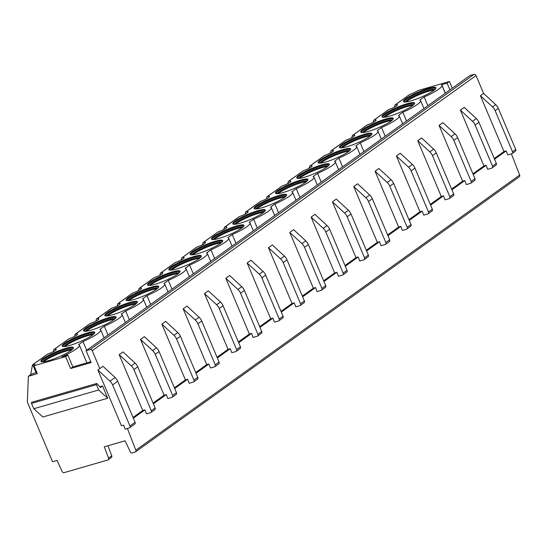 <?xml version="1.0" encoding="UTF-8"?>
<svg xmlns="http://www.w3.org/2000/svg" width="547" height="547" viewBox="0 0 547 547"><rect width="100%" height="100%" fill="white"/><g stroke="black" fill="none" stroke-linecap="round" stroke-linejoin="round"><path stroke-width="0.82" d="M135.827 450.188L519.65 175.047A1.744 1.395 54.4 0 1 519.281 176.804L135.451 451.945A1.744 1.395 54.4 0 0 135.827 450.188L127.389 428.506M135.451 451.945A1.744 1.395 54.4 0 1 135.102 452.116L132.265 452.937A1.744 1.395 54.4 0 1 130.261 451.815L125.106 440.779L104.265 446.803L108.545 458.092L111.738 455.801L107.93 445.743M97.872 369.977L121.441 425.764L123.622 425.135L125.181 429.142L129.263 427.966A1.744 1.395 -125.6 0 0 129.612 427.795A1.744 1.395 -125.6 0 0 129.96 425.983L112.6 384.89A8.718 6.961 -125.6 0 0 109.981 381.163L97.872 369.977L99.793 368.603L92.231 350.702A1.744 1.395 -125.6 0 0 90.2 349.512L86.098 350.695L91.123 362.586L70.631 368.507L65.613 356.623L34.023 365.752L37.374 373.676L28.382 376.274L27.35 402.093L52.553 461.75L57.086 460.444L62.132 471.493A1.744 1.395 -125.6 0 0 64.143 472.629L107.821 460A1.744 1.395 -125.6 0 0 108.162 459.836A1.744 1.395 -125.6 0 0 108.545 458.092M102.528 385.956L107.718 398.237L42.844 416.992L33.798 408.732L31.548 403.419A0.875 0.506 -106.1 0 1 31.733 402.264L96.607 383.515A0.875 0.506 -106.1 0 1 97.079 383.714L100.395 387.488L102.528 385.956L99.752 386.756M107.718 398.237L98.672 389.984L96.422 384.664A0.875 0.506 -106.1 0 1 96.607 383.515M33.798 408.732L98.672 389.984M99.793 368.603L102.993 366.305L115.102 377.498L109.981 381.163M134.384 424.294A1.744 1.395 -125.6 0 0 134.726 424.13A1.744 1.395 -125.6 0 0 135.082 422.318L117.721 381.218A8.718 6.961 -125.6 0 0 115.102 377.498M519.65 175.047L511.411 153.857M494.556 159.239L506.173 150.91L507.732 154.917L511.814 153.741A1.744 1.395 54.4 0 0 512.156 153.57L515.356 151.28A1.744 1.395 54.4 0 0 515.705 149.468L512.505 151.758A1.744 1.395 54.4 0 1 512.156 153.57M473.23 174.527L486.126 165.276L487.685 169.29L491.767 168.107A1.744 1.395 -125.6 0 0 492.115 167.943A1.744 1.395 -125.6 0 0 492.464 166.131L475.104 125.031A8.718 6.961 -125.6 0 0 472.485 121.311L460.376 110.118L464.212 107.369L476.328 118.555L472.485 121.311M451.904 189.809L464.806 180.565L466.365 184.571L470.441 183.395A1.744 1.395 -125.6 0 0 470.789 183.224A1.744 1.395 -125.6 0 0 471.138 181.413L453.778 140.319A8.718 6.961 -125.6 0 0 451.166 136.593L439.05 125.407L442.892 122.658L455.001 133.844L451.166 136.593M430.585 205.098L443.48 195.847L445.039 199.86L449.121 198.677A1.744 1.395 -125.6 0 0 449.463 198.513A1.744 1.395 -125.6 0 0 449.819 196.701L432.458 155.601A8.718 6.961 -125.6 0 0 429.839 151.881L417.73 140.688L421.566 137.94L433.675 149.126L429.839 151.881M409.259 220.379L422.154 211.135L423.713 215.142L427.795 213.966A1.744 1.395 -125.6 0 0 428.144 213.795A1.744 1.395 -125.6 0 0 428.492 211.983L411.132 170.89A8.718 6.961 -125.6 0 0 408.513 167.163L396.404 155.977L400.24 153.228L412.356 164.415L408.513 167.163M387.932 235.668L400.835 226.424L402.394 230.431L406.469 229.248A1.744 1.395 -125.6 0 0 406.818 229.084A1.744 1.395 -125.6 0 0 407.166 227.272L389.806 186.171A8.718 6.961 -125.6 0 0 387.194 182.452L375.078 171.266L378.921 168.51L391.03 179.703L387.194 182.452M366.613 250.95L379.509 241.706L381.068 245.712L385.15 244.536A1.744 1.395 -125.6 0 0 385.498 244.365A1.744 1.395 -125.6 0 0 385.847 242.553L368.487 201.46A8.718 6.961 -125.6 0 0 365.868 197.734L353.759 186.548L357.594 183.799L369.704 194.985L365.868 197.734M345.287 266.239L358.182 256.994L359.741 261.001L363.823 259.818A1.744 1.395 -125.6 0 0 364.172 259.654A1.744 1.395 -125.6 0 0 364.521 257.842L347.16 216.749A8.718 6.961 -125.6 0 0 344.542 213.022L332.432 201.836L336.275 199.081L348.384 210.274L344.542 213.022M323.961 281.52L336.863 272.276L338.422 276.29L342.504 275.107A1.744 1.395 -125.6 0 0 342.846 274.943A1.744 1.395 -125.6 0 0 343.195 273.131L325.841 232.031A8.718 6.961 -125.6 0 0 323.222 228.311L311.113 217.118L314.949 214.369L327.058 225.555L323.222 228.311M302.641 296.809L315.537 287.565L317.096 291.572L321.178 290.395A1.744 1.395 -125.6 0 0 321.527 290.225A1.744 1.395 -125.6 0 0 321.875 288.413L304.515 247.319A8.718 6.961 -125.6 0 0 301.896 243.593L289.787 232.407L293.623 229.651L305.739 240.844L301.896 243.593M281.315 312.098L294.218 302.847L295.777 306.86L299.852 305.677A1.744 1.395 -125.6 0 0 300.2 305.513A1.744 1.395 -125.6 0 0 300.549 303.701L283.189 262.601A8.718 6.961 -125.6 0 0 280.577 258.881L268.461 247.688L272.303 244.94L284.413 256.126L280.577 258.881M259.996 327.38L272.891 318.135L274.45 322.142L278.532 320.966A1.744 1.395 -125.6 0 0 278.874 320.795A1.744 1.395 -125.6 0 0 279.23 318.983L261.869 277.89A8.718 6.961 -125.6 0 0 259.251 274.163L247.141 262.977L250.977 260.228L263.086 271.415L259.251 274.163M238.67 342.668L251.565 333.424L253.124 337.431L257.206 336.248A1.744 1.395 -125.6 0 0 257.555 336.084A1.744 1.395 -125.6 0 0 257.904 334.272L240.543 293.171A8.718 6.961 -125.6 0 0 237.924 289.452L225.815 278.266L229.651 275.51L241.767 286.696L237.924 289.452M217.344 357.95L230.246 348.706L231.805 352.712L235.88 351.536A1.744 1.395 -125.6 0 0 236.229 351.365A1.744 1.395 -125.6 0 0 236.577 349.554L219.217 308.46A8.718 6.961 -125.6 0 0 216.605 304.734L204.489 293.548L208.332 290.799L220.441 301.985L216.605 304.734M196.024 373.239L208.92 363.994L210.479 368.001L214.561 366.818A1.744 1.395 -125.6 0 0 214.903 366.654A1.744 1.395 -125.6 0 0 215.258 364.842L197.898 323.749A8.718 6.961 -125.6 0 0 195.279 320.022L183.17 308.836L187.006 306.081L199.115 317.274L195.279 320.022M174.698 388.52L187.594 379.276L189.153 383.283L193.235 382.107A1.744 1.395 -125.6 0 0 193.583 381.936A1.744 1.395 -125.6 0 0 193.932 380.124L176.572 339.031A8.718 6.961 -125.6 0 0 173.953 335.311L161.844 324.118L165.679 321.369L177.796 332.555L173.953 335.311M153.372 403.809L166.274 394.565L167.833 398.572L171.908 397.396A1.744 1.395 -125.6 0 0 172.257 397.225A1.744 1.395 -125.6 0 0 172.606 395.413L155.245 354.319A8.718 6.961 -125.6 0 0 152.634 350.593L140.517 339.407L144.36 336.651L156.469 347.844L152.634 350.593M133.331 418.175L144.948 409.847L146.507 413.86L150.589 412.677A1.744 1.395 -125.6 0 0 150.938 412.513A1.744 1.395 -125.6 0 0 151.287 410.701L133.926 369.601A8.718 6.961 -125.6 0 0 131.307 365.881L119.198 354.688L123.034 351.94L135.143 363.126L131.307 365.881M494.249 158.521L503.985 151.54L480.423 95.752L483.616 93.462L476.061 75.561A1.744 1.395 -125.6 0 0 474.023 74.371L469.928 75.554L86.098 350.695M472.929 173.809L483.945 165.912L460.376 110.118M451.603 189.091L462.618 181.194L439.05 125.407M430.277 204.38L441.292 196.482L417.73 140.688M408.958 219.662L419.973 211.764L396.404 155.977M387.632 234.95L398.647 227.053L375.078 171.266M366.305 250.232L377.321 242.342L353.759 186.548M344.986 265.521L356.001 257.623L332.432 201.836M323.66 280.809L334.675 272.912L311.113 217.118M302.341 296.091L313.356 288.194L289.787 232.407M281.014 311.38L292.03 303.482L268.461 247.688M259.688 326.662L270.703 318.764L247.141 262.977M238.369 341.95L249.384 334.053L225.815 278.266M217.043 357.232L228.058 349.335L204.489 293.548M195.717 372.521L206.732 364.623L183.17 308.836M174.397 387.802L185.412 379.912L161.844 324.118M153.071 403.091L164.086 395.194L140.517 339.407M133.03 417.457L142.76 410.482L119.198 354.688M65.613 356.623L67.828 355.03L61.681 356.808A22.933 3.761 -22.9 0 0 79.438 345.246A22.933 3.761 -22.9 0 0 78.577 344.699L83.007 341.526A22.933 3.761 -22.9 0 0 100.764 329.964A22.933 3.761 -22.9 0 0 99.903 329.41L104.327 326.238A22.933 3.761 -22.9 0 0 122.084 314.675A22.933 3.761 -22.9 0 0 121.222 314.128L125.653 310.956A22.933 3.761 -22.9 0 0 143.41 299.387A22.933 3.761 -22.9 0 0 142.548 298.84L146.979 295.667A22.933 3.761 -22.9 0 0 164.736 284.105A22.933 3.761 -22.9 0 0 163.874 283.558L168.298 280.385A22.933 3.761 -22.9 0 0 186.055 268.816A22.933 3.761 -22.9 0 0 185.194 268.269L189.624 265.097A22.933 3.761 -22.9 0 0 207.381 253.535A22.933 3.761 -22.9 0 0 206.52 252.987L210.944 249.808A22.933 3.761 -22.9 0 0 228.708 238.246A22.933 3.761 -22.9 0 0 227.846 237.699L232.27 234.526A22.933 3.761 -22.9 0 0 250.027 222.964A22.933 3.761 -22.9 0 0 249.165 222.41L253.596 219.238A22.933 3.761 -22.9 0 0 271.353 207.675A22.933 3.761 -22.9 0 0 270.492 207.128L274.915 203.956A22.933 3.761 -22.9 0 0 292.679 192.394A22.933 3.761 -22.9 0 0 291.811 191.84L296.242 188.667A22.933 3.761 -22.9 0 0 313.999 177.105A22.933 3.761 -22.9 0 0 313.137 176.558L317.568 173.385A22.933 3.761 -22.9 0 0 335.325 161.816A22.933 3.761 -22.9 0 0 334.463 161.269L338.887 158.097A22.933 3.761 -22.9 0 0 356.644 146.534A22.933 3.761 -22.9 0 0 355.782 145.987L360.213 142.808A22.933 3.761 -22.9 0 0 377.97 131.246A22.933 3.761 -22.9 0 0 377.109 130.699L381.539 127.526A22.933 3.761 -22.9 0 0 399.296 115.964A22.933 3.761 -22.9 0 0 398.435 115.417L402.859 112.238A22.933 3.761 -22.9 0 0 420.616 100.675A22.933 3.761 -22.9 0 0 419.754 100.128L424.185 96.956A22.933 3.761 -22.9 0 0 441.942 85.394A22.933 3.761 -22.9 0 0 441.429 84.949L441.771 84.696L445.354 93.175M34.023 365.752A6.755 1.108 -22.9 0 0 34.96 364.651A6.755 1.108 -22.9 0 0 32.82 364.705L47.651 354.073A6.694 1.094 -22.9 0 0 56.225 349.389A6.694 1.094 -22.9 0 0 54.112 349.444L68.977 338.791A6.694 1.094 -22.9 0 0 77.551 334.108A6.694 1.094 -22.9 0 0 75.438 334.155L90.296 323.503A6.694 1.094 -22.9 0 0 98.87 318.819A6.694 1.094 -22.9 0 0 96.764 318.867L111.622 308.221A6.694 1.094 -22.9 0 0 120.196 303.537A6.694 1.094 -22.9 0 0 118.084 303.585L132.942 292.932A6.694 1.094 -22.9 0 0 141.523 288.248A6.694 1.094 -22.9 0 0 139.41 288.296L154.268 277.65A6.694 1.094 -22.9 0 0 162.842 272.967A6.694 1.094 -22.9 0 0 160.736 273.015L175.594 262.362A6.694 1.094 -22.9 0 0 184.168 257.678A6.694 1.094 -22.9 0 0 182.055 257.726L196.913 247.073A6.694 1.094 -22.9 0 0 205.494 242.389A6.694 1.094 -22.9 0 0 203.381 242.444L218.239 231.791A6.694 1.094 -22.9 0 0 226.814 227.108A6.694 1.094 -22.9 0 0 224.708 227.155L239.565 216.503A6.694 1.094 -22.9 0 0 248.14 211.819A6.694 1.094 -22.9 0 0 246.027 211.867L260.885 201.221A6.694 1.094 -22.9 0 0 269.459 196.537A6.694 1.094 -22.9 0 0 267.353 196.585L282.211 185.932A6.694 1.094 -22.9 0 0 290.785 181.248A6.694 1.094 -22.9 0 0 288.672 181.296L303.537 170.65A6.694 1.094 -22.9 0 0 312.111 165.967A6.694 1.094 -22.9 0 0 309.999 166.014L324.856 155.362A6.694 1.094 -22.9 0 0 333.431 150.678A6.694 1.094 -22.9 0 0 331.325 150.726L346.183 140.073A6.694 1.094 -22.9 0 0 354.757 135.389A6.694 1.094 -22.9 0 0 352.644 135.444L367.502 124.791A6.694 1.094 -22.9 0 0 376.083 120.108A6.694 1.094 -22.9 0 0 373.97 120.155L388.828 109.503A6.694 1.094 -22.9 0 0 397.402 104.819A6.694 1.094 -22.9 0 0 395.296 104.874L410.12 94.241A6.755 1.108 -22.9 0 0 417.853 90.611L449.443 81.476L447.097 83.158L441.771 84.696M433.484 90.652A17.654 2.892 -22.9 0 0 435.925 87.78A17.654 2.892 -22.9 0 0 423.604 89.995A17.654 2.892 -22.9 0 0 405.826 98.645A17.654 2.892 -22.9 0 0 403.392 101.523A17.654 2.892 -22.9 0 0 415.706 99.308A17.654 2.892 -22.9 0 0 433.484 90.652M412.164 105.94A17.654 2.892 -22.9 0 0 414.599 103.062A17.654 2.892 -22.9 0 0 402.284 105.277A17.654 2.892 -22.9 0 0 384.507 113.933A17.654 2.892 -22.9 0 0 382.066 116.805A17.654 2.892 -22.9 0 0 394.387 114.59A17.654 2.892 -22.9 0 0 412.164 105.94M390.838 121.222A17.654 2.892 -22.9 0 0 393.272 118.35A17.654 2.892 -22.9 0 0 380.958 120.566A17.654 2.892 -22.9 0 0 363.181 129.215A17.654 2.892 -22.9 0 0 360.747 132.094A17.654 2.892 -22.9 0 0 373.061 129.878A17.654 2.892 -22.9 0 0 390.838 121.222M369.512 136.511A17.654 2.892 -22.9 0 0 371.953 133.639A17.654 2.892 -22.9 0 0 359.632 135.854A17.654 2.892 -22.9 0 0 341.854 144.504A17.654 2.892 -22.9 0 0 339.42 147.375A17.654 2.892 -22.9 0 0 351.742 145.16A17.654 2.892 -22.9 0 0 369.512 136.511M348.193 151.792A17.654 2.892 -22.9 0 0 350.627 148.921A17.654 2.892 -22.9 0 0 338.313 151.136A17.654 2.892 -22.9 0 0 320.535 159.792A17.654 2.892 -22.9 0 0 318.101 162.664A17.654 2.892 -22.9 0 0 330.415 160.449A17.654 2.892 -22.9 0 0 348.193 151.792M326.867 167.081A17.654 2.892 -22.9 0 0 329.301 164.209A17.654 2.892 -22.9 0 0 316.986 166.425A17.654 2.892 -22.9 0 0 299.209 175.074A17.654 2.892 -22.9 0 0 296.775 177.946A17.654 2.892 -22.9 0 0 309.089 175.731A17.654 2.892 -22.9 0 0 326.867 167.081M305.541 182.363A17.654 2.892 -22.9 0 0 307.982 179.491A17.654 2.892 -22.9 0 0 295.66 181.707A17.654 2.892 -22.9 0 0 277.89 190.363A17.654 2.892 -22.9 0 0 275.449 193.235A17.654 2.892 -22.9 0 0 287.77 191.019A17.654 2.892 -22.9 0 0 305.541 182.363M284.221 197.652A17.654 2.892 -22.9 0 0 286.655 194.78A17.654 2.892 -22.9 0 0 274.341 196.995A17.654 2.892 -22.9 0 0 256.564 205.645A17.654 2.892 -22.9 0 0 254.129 208.516A17.654 2.892 -22.9 0 0 266.444 206.301A17.654 2.892 -22.9 0 0 284.221 197.652M262.895 212.94A17.654 2.892 -22.9 0 0 265.329 210.062A17.654 2.892 -22.9 0 0 253.015 212.277A17.654 2.892 -22.9 0 0 235.237 220.933A17.654 2.892 -22.9 0 0 232.803 223.805A17.654 2.892 -22.9 0 0 245.118 221.59A17.654 2.892 -22.9 0 0 262.895 212.94M241.576 228.222A17.654 2.892 -22.9 0 0 244.01 225.35A17.654 2.892 -22.9 0 0 231.689 227.566A17.654 2.892 -22.9 0 0 213.918 236.215A17.654 2.892 -22.9 0 0 211.477 239.094A17.654 2.892 -22.9 0 0 223.798 236.878A17.654 2.892 -22.9 0 0 241.576 228.222M220.25 243.511A17.654 2.892 -22.9 0 0 222.684 240.632A17.654 2.892 -22.9 0 0 210.369 242.847A17.654 2.892 -22.9 0 0 192.592 251.504A17.654 2.892 -22.9 0 0 190.158 254.376A17.654 2.892 -22.9 0 0 202.472 252.16A17.654 2.892 -22.9 0 0 220.25 243.511M198.923 258.793A17.654 2.892 -22.9 0 0 201.364 255.921A17.654 2.892 -22.9 0 0 189.043 258.136A17.654 2.892 -22.9 0 0 171.266 266.792A17.654 2.892 -22.9 0 0 168.832 269.664A17.654 2.892 -22.9 0 0 181.146 267.449A17.654 2.892 -22.9 0 0 198.923 258.793M177.604 274.081A17.654 2.892 -22.9 0 0 180.038 271.209A17.654 2.892 -22.9 0 0 167.724 273.425A17.654 2.892 -22.9 0 0 149.946 282.074A17.654 2.892 -22.9 0 0 147.505 284.946A17.654 2.892 -22.9 0 0 159.827 282.731A17.654 2.892 -22.9 0 0 177.604 274.081M156.278 289.363A17.654 2.892 -22.9 0 0 158.712 286.491A17.654 2.892 -22.9 0 0 146.398 288.707A17.654 2.892 -22.9 0 0 128.62 297.363A17.654 2.892 -22.9 0 0 126.186 300.235A17.654 2.892 -22.9 0 0 138.5 298.019A17.654 2.892 -22.9 0 0 156.278 289.363M134.952 304.652A17.654 2.892 -22.9 0 0 137.393 301.78A17.654 2.892 -22.9 0 0 125.072 303.995A17.654 2.892 -22.9 0 0 107.294 312.645A17.654 2.892 -22.9 0 0 104.86 315.516A17.654 2.892 -22.9 0 0 117.181 313.301A17.654 2.892 -22.9 0 0 134.952 304.652M113.632 319.933A17.654 2.892 -22.9 0 0 116.067 317.062A17.654 2.892 -22.9 0 0 103.752 319.277A17.654 2.892 -22.9 0 0 85.975 327.933A17.654 2.892 -22.9 0 0 83.541 330.805A17.654 2.892 -22.9 0 0 95.855 328.59A17.654 2.892 -22.9 0 0 113.632 319.933M92.306 335.222A17.654 2.892 -22.9 0 0 94.74 332.35A17.654 2.892 -22.9 0 0 82.426 334.566A17.654 2.892 -22.9 0 0 64.649 343.215A17.654 2.892 -22.9 0 0 62.214 346.087A17.654 2.892 -22.9 0 0 74.529 343.872A17.654 2.892 -22.9 0 0 92.306 335.222M70.98 350.511A17.654 2.892 -22.9 0 0 73.421 347.632A17.654 2.892 -22.9 0 0 61.1 349.848A17.654 2.892 -22.9 0 0 43.329 358.504A17.654 2.892 -22.9 0 0 40.888 361.376A17.654 2.892 -22.9 0 0 53.209 359.16A17.654 2.892 -22.9 0 0 70.98 350.511M435.911 88.252A17.654 2.892 -22.9 0 0 422.749 91.226A17.654 2.892 -22.9 0 0 406.161 99.438A17.654 2.892 157.1 0 0 403.741 101.838M405.122 102.015A16.656 2.728 157.1 0 1 407.283 100.005A16.656 2.728 -22.9 0 1 422.4 92.457A16.656 2.728 -22.9 0 1 435.07 89.366M434.243 90.084A16.656 2.728 -22.9 0 0 421.197 93.852A16.656 2.728 -22.9 0 0 407.618 100.798A16.656 2.728 157.1 0 0 406.216 101.92M414.585 103.54A17.654 2.892 -22.9 0 0 401.423 106.508A17.654 2.892 -22.9 0 0 384.842 114.726A17.654 2.892 157.1 0 0 382.415 117.126M383.796 117.304A16.656 2.728 157.1 0 1 385.956 115.287A16.656 2.728 -22.9 0 1 401.074 107.745A16.656 2.728 -22.9 0 1 413.751 104.648M412.917 105.373A16.656 2.728 -22.9 0 0 399.871 109.14A16.656 2.728 -22.9 0 0 386.291 116.08A16.656 2.728 157.1 0 0 384.897 117.208M393.259 118.822A17.654 2.892 -22.9 0 0 380.103 121.796A17.654 2.892 -22.9 0 0 363.516 130.008A17.654 2.892 157.1 0 0 361.095 132.408M362.47 132.586A16.656 2.728 157.1 0 1 364.637 130.576A16.656 2.728 -22.9 0 1 379.755 123.027A16.656 2.728 -22.9 0 1 392.425 119.937M391.59 120.655A16.656 2.728 -22.9 0 0 378.551 124.422A16.656 2.728 -22.9 0 0 364.972 131.369A16.656 2.728 157.1 0 0 363.57 132.49M371.939 134.111A17.654 2.892 -22.9 0 0 358.777 137.085A17.654 2.892 -22.9 0 0 342.19 145.297A17.654 2.892 157.1 0 0 339.769 147.697M341.15 147.875A16.656 2.728 157.1 0 1 343.311 145.864A16.656 2.728 -22.9 0 1 358.429 138.316A16.656 2.728 -22.9 0 1 371.098 135.218M370.271 135.943A16.656 2.728 -22.9 0 0 357.225 139.711A16.656 2.728 -22.9 0 0 343.646 146.651A16.656 2.728 157.1 0 0 342.244 147.779M350.613 149.393A17.654 2.892 -22.9 0 0 337.458 152.367A17.654 2.892 -22.9 0 0 320.87 160.579A17.654 2.892 157.1 0 0 318.443 162.985M319.824 163.156A16.656 2.728 157.1 0 1 321.992 161.146A16.656 2.728 -22.9 0 1 337.109 153.598A16.656 2.728 -22.9 0 1 349.779 150.507M348.945 151.225A16.656 2.728 -22.9 0 0 335.906 154.999A16.656 2.728 -22.9 0 0 322.327 161.939A16.656 2.728 157.1 0 0 320.925 163.061M329.287 164.681A17.654 2.892 -22.9 0 0 316.132 167.655A17.654 2.892 -22.9 0 0 299.544 175.867A17.654 2.892 157.1 0 0 297.124 178.267M298.505 178.445A16.656 2.728 157.1 0 1 300.665 176.435A16.656 2.728 -22.9 0 1 315.783 168.886A16.656 2.728 -22.9 0 1 328.453 165.789M327.619 166.514A16.656 2.728 -22.9 0 0 314.58 170.281A16.656 2.728 -22.9 0 0 301 177.228A16.656 2.728 157.1 0 0 299.599 178.349M307.968 179.963A17.654 2.892 -22.9 0 0 294.806 182.937A17.654 2.892 -22.9 0 0 278.225 191.156A17.654 2.892 157.1 0 0 275.797 193.556M277.179 193.727A16.656 2.728 157.1 0 1 279.339 191.717A16.656 2.728 -22.9 0 1 294.457 184.168A16.656 2.728 -22.9 0 1 307.127 181.078M306.299 181.795A16.656 2.728 -22.9 0 0 293.254 185.57A16.656 2.728 -22.9 0 0 279.674 192.51A16.656 2.728 157.1 0 0 278.273 193.638M286.642 195.252A17.654 2.892 -22.9 0 0 273.486 198.226A17.654 2.892 -22.9 0 0 256.899 206.438A17.654 2.892 157.1 0 0 254.478 208.838M255.852 209.016A16.656 2.728 157.1 0 1 258.02 207.005A16.656 2.728 -22.9 0 1 273.138 199.457A16.656 2.728 -22.9 0 1 285.808 196.359M284.973 197.084A16.656 2.728 -22.9 0 0 271.934 200.852A16.656 2.728 -22.9 0 0 258.355 207.798A16.656 2.728 157.1 0 0 256.953 208.92M265.316 210.533A17.654 2.892 -22.9 0 0 252.16 213.508A17.654 2.892 -22.9 0 0 235.572 221.726A17.654 2.892 157.1 0 0 233.152 224.126M234.533 224.297A16.656 2.728 157.1 0 1 236.694 222.287A16.656 2.728 -22.9 0 1 251.811 214.745A16.656 2.728 -22.9 0 1 264.481 211.648M263.654 212.366A16.656 2.728 -22.9 0 0 250.608 216.14A16.656 2.728 -22.9 0 0 237.029 223.08A16.656 2.728 157.1 0 0 235.627 224.208M243.996 225.822A17.654 2.892 -22.9 0 0 230.834 228.796A17.654 2.892 -22.9 0 0 214.253 237.008A17.654 2.892 157.1 0 0 211.826 239.408M213.207 239.586A16.656 2.728 157.1 0 1 215.368 237.576A16.656 2.728 -22.9 0 1 230.485 230.027A16.656 2.728 -22.9 0 1 243.162 226.937M242.328 227.655A16.656 2.728 -22.9 0 0 229.282 231.422A16.656 2.728 -22.9 0 0 215.703 238.369A16.656 2.728 157.1 0 0 214.301 239.49M222.67 241.111A17.654 2.892 -22.9 0 0 209.515 244.085A17.654 2.892 -22.9 0 0 192.927 252.297A17.654 2.892 157.1 0 0 190.506 254.697M191.881 254.875A16.656 2.728 157.1 0 1 194.048 252.864A16.656 2.728 -22.9 0 1 209.166 245.316A16.656 2.728 -22.9 0 1 221.836 242.218M221.002 242.943A16.656 2.728 -22.9 0 0 207.963 246.711A16.656 2.728 -22.9 0 0 194.383 253.651A16.656 2.728 157.1 0 0 192.982 254.779M201.351 256.393A17.654 2.892 -22.9 0 0 188.189 259.367A17.654 2.892 -22.9 0 0 171.601 267.579A17.654 2.892 157.1 0 0 169.18 269.979M170.561 270.156A16.656 2.728 157.1 0 1 172.722 268.146A16.656 2.728 -22.9 0 1 187.84 260.598A16.656 2.728 -22.9 0 1 200.51 257.507M199.682 258.225A16.656 2.728 -22.9 0 0 186.636 261.992A16.656 2.728 -22.9 0 0 173.057 268.939A16.656 2.728 157.1 0 0 171.655 270.061M180.025 271.681A17.654 2.892 -22.9 0 0 166.862 274.656A17.654 2.892 -22.9 0 0 150.281 282.867A17.654 2.892 157.1 0 0 147.854 285.267M149.235 285.445A16.656 2.728 157.1 0 1 151.396 283.435A16.656 2.728 -22.9 0 1 166.514 275.886A16.656 2.728 -22.9 0 1 179.19 272.789M178.356 273.514A16.656 2.728 -22.9 0 0 165.31 277.281A16.656 2.728 -22.9 0 0 151.731 284.228A16.656 2.728 157.1 0 0 150.336 285.349M158.698 286.963A17.654 2.892 -22.9 0 0 145.543 289.937A17.654 2.892 -22.9 0 0 128.955 298.156A17.654 2.892 157.1 0 0 126.535 300.556M127.909 300.727A16.656 2.728 157.1 0 1 130.077 298.717A16.656 2.728 -22.9 0 1 145.194 291.168A16.656 2.728 -22.9 0 1 157.864 288.078M157.03 288.795A16.656 2.728 -22.9 0 0 143.991 292.57A16.656 2.728 -22.9 0 0 130.412 299.51A16.656 2.728 157.1 0 0 129.01 300.638M137.379 302.252A17.654 2.892 -22.9 0 0 124.217 305.226A17.654 2.892 -22.9 0 0 107.629 313.438A17.654 2.892 157.1 0 0 105.209 315.838M106.59 316.016A16.656 2.728 157.1 0 1 108.75 314.005A16.656 2.728 -22.9 0 1 123.868 306.457A16.656 2.728 -22.9 0 1 136.538 303.359M135.711 304.084A16.656 2.728 -22.9 0 0 122.665 307.852A16.656 2.728 -22.9 0 0 109.085 314.798A16.656 2.728 157.1 0 0 107.684 315.92M116.053 317.533A17.654 2.892 -22.9 0 0 102.898 320.508A17.654 2.892 -22.9 0 0 86.31 328.726A17.654 2.892 157.1 0 0 83.882 331.126M85.264 331.297A16.656 2.728 157.1 0 1 87.431 329.287A16.656 2.728 -22.9 0 1 102.549 321.739A16.656 2.728 -22.9 0 1 115.219 318.648M114.385 319.366A16.656 2.728 -22.9 0 0 101.345 323.14A16.656 2.728 -22.9 0 0 87.766 330.08A16.656 2.728 157.1 0 0 86.364 331.208M94.727 332.822A17.654 2.892 -22.9 0 0 81.571 335.796A17.654 2.892 -22.9 0 0 64.984 344.008A17.654 2.892 157.1 0 0 62.563 346.408M63.944 346.586A16.656 2.728 157.1 0 1 66.105 344.576A16.656 2.728 -22.9 0 1 81.223 337.027A16.656 2.728 -22.9 0 1 93.893 333.93M93.058 334.655A16.656 2.728 -22.9 0 0 80.019 338.422A16.656 2.728 -22.9 0 0 66.44 345.369A16.656 2.728 157.1 0 0 65.038 346.49M73.407 348.104A17.654 2.892 -22.9 0 0 60.245 351.078A17.654 2.892 -22.9 0 0 43.664 359.297A17.654 2.892 157.1 0 0 41.237 361.697M42.618 361.868A16.656 2.728 157.1 0 1 44.779 359.858A16.656 2.728 -22.9 0 1 59.896 352.316A16.656 2.728 -22.9 0 1 72.566 349.218M71.739 349.943A16.656 2.728 -22.9 0 0 58.693 353.711A16.656 2.728 -22.9 0 0 45.114 360.651A16.656 2.728 157.1 0 0 43.712 361.779M385.232 136.271L381.539 127.526M363.905 151.553L360.213 142.808M342.586 166.842L338.887 158.097M321.26 182.124L317.568 173.385M299.934 197.412L296.242 188.667M278.614 212.701L274.915 203.956M257.288 227.983L253.596 219.238M235.962 243.271L232.27 234.526M214.643 258.553L210.944 249.808M193.317 273.842L189.624 265.097M171.99 289.124L168.298 280.385M150.671 304.412L146.979 295.667M129.345 319.694L125.653 310.956M108.026 334.983L104.327 326.238M86.7 350.271L83.007 341.526M406.551 120.983L402.859 112.238M427.877 105.701L424.185 96.956M449.935 89.886L447.097 83.158M449.443 81.476L452.28 88.204M483.616 93.462L495.732 104.648A8.718 6.961 54.4 0 1 498.344 108.368L515.705 149.468M32.499 364.856L30.762 374.018M28.382 376.274L30.625 374.668M409.765 94.419L394.955 105.031L394.401 107.157M388.473 109.68L373.635 120.319L373.075 122.439M352.33 135.588L351.748 137.728M331.003 150.876L330.429 153.01M309.677 166.158L309.103 168.298M288.358 181.447L287.777 183.58M267.032 196.729L266.457 198.869M260.529 201.392L245.692 212.031L245.131 214.15M239.21 216.68L224.366 227.32L223.805 229.439M203.06 242.588L202.486 244.728M181.741 257.876L181.16 260.01M175.238 262.533L160.394 273.172L159.84 275.298M139.088 288.447L138.514 290.58M117.769 303.729L117.188 305.869M96.443 319.017L95.869 321.151M89.94 323.68L75.103 334.32L74.542 336.439M53.797 349.588L53.216 351.728M47.651 354.073L32.492 364.863M410.12 94.241L409.751 94.426M388.828 109.503L388.452 109.694M367.502 124.791L367.133 124.976M346.183 140.073L345.807 140.264M324.856 155.362L324.48 155.546M303.537 170.65L288.337 181.46M282.211 185.932L267.011 196.749M260.885 201.221L260.516 201.405M239.565 216.503L239.189 216.694M218.239 231.791L203.04 242.601M196.913 247.073L196.544 247.265M175.594 262.362L175.218 262.546M154.268 277.65L153.892 277.835M132.942 292.932L132.572 293.117M111.622 308.221L111.246 308.405M90.296 323.503L89.92 323.694M36.868 372.48A6.755 1.108 -22.9 0 0 36.006 372.664L32.82 364.705M68.977 338.791L53.777 349.601M36.006 372.664A6.728 1.101 -22.9 0 0 30.974 374.517M111.014 457.709A1.744 1.395 -125.6 0 0 111.362 457.538A1.744 1.395 -125.6 0 0 111.738 455.801M506.173 150.91L503.985 151.54M480.423 95.752L492.532 106.939A8.718 6.961 54.4 0 1 495.151 110.665L512.505 151.758M486.126 165.276L483.945 165.912M464.806 180.565L462.618 181.194M443.48 195.847L441.292 196.482M422.154 211.135L419.973 211.764M400.835 226.424L398.647 227.053M379.509 241.706L377.321 242.342M358.182 256.994L356.001 257.623M336.863 272.276L334.675 272.912M315.537 287.565L313.356 288.194M294.218 302.847L292.03 303.482M272.891 318.135L270.703 318.764M251.565 333.424L249.384 334.053M230.246 348.706L228.058 349.335M208.92 363.994L206.732 364.623M187.594 379.276L185.412 379.912M166.274 394.565L164.086 395.194M144.948 409.847L142.76 410.482M495.603 165.358A1.744 1.395 -125.6 0 0 495.951 165.187A1.744 1.395 -125.6 0 0 496.3 163.375L478.94 122.282A8.718 6.961 -125.6 0 0 476.328 118.555M474.283 180.64A1.744 1.395 -125.6 0 0 474.625 180.476A1.744 1.395 -125.6 0 0 474.981 178.664L457.62 137.564A8.718 6.961 -125.6 0 0 455.001 133.844M452.957 195.929A1.744 1.395 -125.6 0 0 453.306 195.758A1.744 1.395 -125.6 0 0 453.654 193.946L436.294 152.852A8.718 6.961 -125.6 0 0 433.675 149.126M431.631 211.21A1.744 1.395 -125.6 0 0 431.98 211.046A1.744 1.395 -125.6 0 0 432.328 209.234L414.968 168.141A8.718 6.961 -125.6 0 0 412.356 164.415M410.312 226.499A1.744 1.395 -125.6 0 0 410.66 226.328A1.744 1.395 -125.6 0 0 411.009 224.516L393.649 183.423A8.718 6.961 -125.6 0 0 391.03 179.703M388.985 241.788A1.744 1.395 -125.6 0 0 389.334 241.617A1.744 1.395 -125.6 0 0 389.683 239.805L372.322 198.711A8.718 6.961 -125.6 0 0 369.704 194.985M367.666 257.069A1.744 1.395 -125.6 0 0 368.008 256.905A1.744 1.395 -125.6 0 0 368.357 255.093L351.003 213.993A8.718 6.961 -125.6 0 0 348.384 210.274M346.34 272.358A1.744 1.395 -125.6 0 0 346.689 272.187A1.744 1.395 -125.6 0 0 347.037 270.375L329.677 229.282A8.718 6.961 -125.6 0 0 327.058 225.555M325.014 287.64A1.744 1.395 -125.6 0 0 325.362 287.476A1.744 1.395 -125.6 0 0 325.711 285.664L308.351 244.564A8.718 6.961 -125.6 0 0 305.739 240.844M303.694 302.929A1.744 1.395 -125.6 0 0 304.036 302.758A1.744 1.395 -125.6 0 0 304.392 300.946L287.031 259.852A8.718 6.961 -125.6 0 0 284.413 256.126M282.368 318.21A1.744 1.395 -125.6 0 0 282.717 318.046A1.744 1.395 -125.6 0 0 283.066 316.234L265.705 275.134A8.718 6.961 -125.6 0 0 263.086 271.415M261.042 333.499A1.744 1.395 -125.6 0 0 261.391 333.328A1.744 1.395 -125.6 0 0 261.74 331.516L244.379 290.423A8.718 6.961 -125.6 0 0 241.767 286.696M239.723 348.781A1.744 1.395 -125.6 0 0 240.065 348.617A1.744 1.395 -125.6 0 0 240.42 346.805L223.06 305.711A8.718 6.961 -125.6 0 0 220.441 301.985M218.397 364.07A1.744 1.395 -125.6 0 0 218.745 363.905A1.744 1.395 -125.6 0 0 219.094 362.087L201.734 320.993A8.718 6.961 -125.6 0 0 199.115 317.274M197.07 379.358A1.744 1.395 -125.6 0 0 197.419 379.187A1.744 1.395 -125.6 0 0 197.768 377.375L180.407 336.282A8.718 6.961 -125.6 0 0 177.796 332.555M175.751 394.64A1.744 1.395 -125.6 0 0 176.1 394.476A1.744 1.395 -125.6 0 0 176.449 392.664L159.088 351.564A8.718 6.961 -125.6 0 0 156.469 347.844M154.425 409.929A1.744 1.395 -125.6 0 0 154.774 409.758A1.744 1.395 -125.6 0 0 155.122 407.946L137.762 366.852A8.718 6.961 -125.6 0 0 135.143 363.126M70.631 368.507L72.847 366.921L90.761 361.738M67.828 355.03L72.847 366.921M31.548 403.419L96.422 384.664M117.721 381.218L112.6 384.89M135.082 422.318L129.96 425.983M92.231 350.702L476.061 75.561M90.2 349.512L474.023 74.371M478.94 122.282L475.104 125.031M496.3 163.375L492.464 166.131M457.62 137.564L453.778 140.319M474.981 178.664L471.138 181.413M436.294 152.852L432.458 155.601M453.654 193.946L449.819 196.701M414.968 168.141L411.132 170.89M432.328 209.234L428.492 211.983M393.649 183.423L389.806 186.171M411.009 224.516L407.166 227.272M372.322 198.711L368.487 201.46M389.683 239.805L385.847 242.553M351.003 213.993L347.16 216.749M368.357 255.093L364.521 257.842M329.677 229.282L325.841 232.031M347.037 270.375L343.195 273.131M308.351 244.564L304.515 247.319M325.711 285.664L321.875 288.413M287.031 259.852L283.189 262.601M304.392 300.946L300.549 303.701M265.705 275.134L261.869 277.89M283.066 316.234L279.23 318.983M244.379 290.423L240.543 293.171M261.74 331.516L257.904 334.272M223.06 305.711L219.217 308.46M240.42 346.805L236.577 349.554M201.734 320.993L197.898 323.749M219.094 362.087L215.258 364.842M180.407 336.282L176.572 339.031M197.768 377.375L193.932 380.124M159.088 351.564L155.245 354.319M176.449 392.664L172.606 395.413M137.762 366.852L133.926 369.601M155.122 407.946L151.287 410.701M495.732 104.648L492.532 106.939M498.344 108.368L495.151 110.665M134.726 424.13L129.612 427.795M86.877 362.859L79.438 345.246M402.613 123.813L399.296 115.964M381.286 139.095L377.97 131.246M359.96 154.384L356.644 146.534M338.641 169.666L335.325 161.816M317.315 184.954L313.999 177.105M295.989 200.236L292.679 192.394M274.669 215.525L271.353 207.675M253.343 230.813L250.027 222.964M232.024 246.095L228.708 238.246M210.698 261.384L207.381 253.535M189.371 276.666L186.055 268.816M168.052 291.954L164.736 284.105M146.726 307.236L143.41 299.387M125.4 322.525L122.084 314.675M104.08 337.807L100.764 329.964M423.932 108.525L420.616 100.675M445.258 93.243L441.942 85.394M367.153 124.962L352.309 135.601M345.827 140.251L330.983 150.89M324.501 155.533L309.664 166.172M196.558 247.251L181.72 257.89M153.912 277.821L139.075 288.46M132.593 293.103L117.749 303.742M111.267 308.392L96.422 319.031M111.362 457.538L108.162 459.836M495.951 165.187L492.115 167.943M474.625 180.476L470.789 183.224M453.306 195.758L449.463 198.513M431.98 211.046L428.144 213.795M410.66 226.328L406.818 229.084M389.334 241.617L385.498 244.365M368.008 256.905L364.172 259.654M346.689 272.187L342.846 274.943M325.362 287.476L321.527 290.225M304.036 302.758L300.2 305.513M282.717 318.046L278.874 320.795M261.391 333.328L257.555 336.084M240.065 348.617L236.229 351.365M218.745 363.905L214.903 366.654M197.419 379.187L193.583 381.936M176.1 394.476L172.257 397.225M154.774 409.758L150.938 412.513"/></g></svg>

